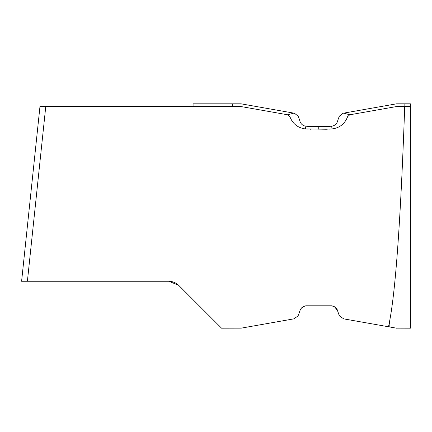<?xml version="1.0" encoding="UTF-8"?>
<svg xmlns="http://www.w3.org/2000/svg" width="432" height="432" viewBox="0 0 432 432"><rect width="100%" height="100%" fill="white"/><g stroke="black" fill="none" stroke-linecap="round" stroke-linejoin="round"><path stroke-width="0.65" d="M178.702 285.331L188.228 294.856L178.702 285.331L168.885 281.264L21.6 281.264L39.96 106.596L45.76 106.596L27.4 281.264L21.6 281.264L168.885 281.264L171.974 281.61L174.911 282.636L178.135 284.796L221.557 328.18L241.234 328.136L293.76 318.875L297.54 316.332L298.393 315.209L299.932 310.797C299.921 311.575 299.5 307.73 305.84 305.807M388.519 326.77L389.815 320.112C395.879 287.491 400.842 216.324 404.708 106.596L410.4 106.596L410.4 328.18L396.274 328.136L343.748 318.875L339.968 316.332L339.115 315.209L337.576 310.797C336.587 307.897 334.579 306.234 331.549 305.797L305.959 305.797C302.929 306.234 300.92 307.897 299.932 310.797M334.714 306.904L337.576 310.797C337.586 311.575 338.008 307.73 331.668 305.807M389.815 320.112L389.815 327.002L396.274 328.136A2.776 2.776 0 0 0 396.76 328.18A2.776 2.765 90 0 1 396.284 328.142L396.274 328.136M402.457 106.596L395.912 106.661L349.769 114.793L347.614 116.651C344.882 123.779 339.736 127.872 332.17 128.925L325.696 129.227L305.338 128.925C297.778 127.872 292.626 123.779 289.894 116.651L287.739 114.793L241.596 106.661L232.664 106.596L232.664 103.82L193.088 103.82L193.088 106.596M45.76 106.596L240.872 106.596M396.635 106.596L404.708 106.596M332.17 128.925L329.27 129.136L332.17 128.925L331.549 126.203A56.792 56.792 0 0 1 326.252 126.452A56.792 56.792 0 0 0 331.549 126.203A6.944 6.944 0 0 0 337.576 121.203A41.656 41.656 0 0 1 339.115 116.791A2.776 2.776 0 0 1 339.968 115.668A2.776 2.776 0 0 0 339.115 116.791A41.656 41.656 0 0 0 337.576 121.203A41.656 41.656 0 0 1 339.115 116.791A2.776 2.776 0 0 1 339.968 115.668L342.517 113.67A2.776 2.776 0 0 1 343.748 113.125L349.769 114.793L343.748 113.125A2.776 2.776 0 0 0 342.517 113.67A2.776 2.776 0 0 1 343.748 113.125A2.776 2.776 0 0 0 342.517 113.67L339.968 115.668A2.776 2.776 0 0 0 339.115 116.791A2.776 2.776 0 0 1 339.968 115.668L342.517 113.67A2.776 2.776 0 0 1 343.748 113.125L396.155 103.88A4.163 4.163 0 0 1 396.878 103.82L410.4 103.82L410.4 106.596M396.155 103.88A4.163 4.163 0 0 1 396.878 103.82L404.843 103.82L404.843 106.596M241.353 103.88A4.163 4.163 0 0 0 240.629 103.82L232.664 103.82L240.629 103.82A4.163 4.163 0 0 1 241.353 103.88L293.76 113.125A2.776 2.776 0 0 1 294.991 113.67L297.54 115.668A2.776 2.776 0 0 1 298.393 116.791A2.776 2.776 0 0 0 297.54 115.668L294.991 113.67A2.776 2.776 0 0 0 293.76 113.125L287.739 114.793L293.76 113.125A2.776 2.776 0 0 1 294.991 113.67A2.776 2.776 0 0 0 293.76 113.125A2.776 2.776 0 0 1 294.991 113.67L297.54 115.668A2.776 2.776 0 0 1 298.393 116.791A41.656 41.656 0 0 1 299.932 121.203A41.656 41.656 0 0 0 298.393 116.791A41.656 41.656 0 0 1 299.932 121.203A6.944 6.944 0 0 0 305.959 126.203A56.792 56.792 0 0 0 311.256 126.452A56.792 56.792 0 0 1 305.959 126.203L305.338 128.925L308.243 129.136L305.338 128.925M240.997 103.82L232.664 103.82L240.997 103.82M331.549 126.203A56.792 56.792 0 0 1 326.252 126.452A56.792 56.792 0 0 0 331.549 126.203A56.792 56.792 0 0 1 326.252 126.452A56.792 56.792 0 0 0 331.549 126.203A56.792 56.792 0 0 1 326.252 126.452A56.792 56.792 0 0 0 331.549 126.203M311.256 126.452A56.792 56.792 0 0 1 305.959 126.203A56.792 56.792 0 0 0 311.256 126.452A56.792 56.792 0 0 1 305.959 126.203A56.792 56.792 0 0 0 311.256 126.452A56.792 56.792 0 0 1 305.959 126.203A56.792 56.792 0 0 0 311.256 126.452L326.252 126.452M339.115 116.791A41.656 41.656 0 0 0 337.576 121.203A41.656 41.656 0 0 1 339.115 116.791M327.186 129.211L326.344 129.227L327.186 129.211M299.932 121.203A41.656 41.656 0 0 0 298.393 116.791A41.656 41.656 0 0 1 299.932 121.203M311.164 129.227L310.343 129.211L311.164 129.227M342.517 113.67A2.776 2.776 0 0 1 343.748 113.125M318.757 129.227L318.757 126.452M293.76 113.125A2.776 2.776 0 0 1 294.991 113.67"/></g></svg>
